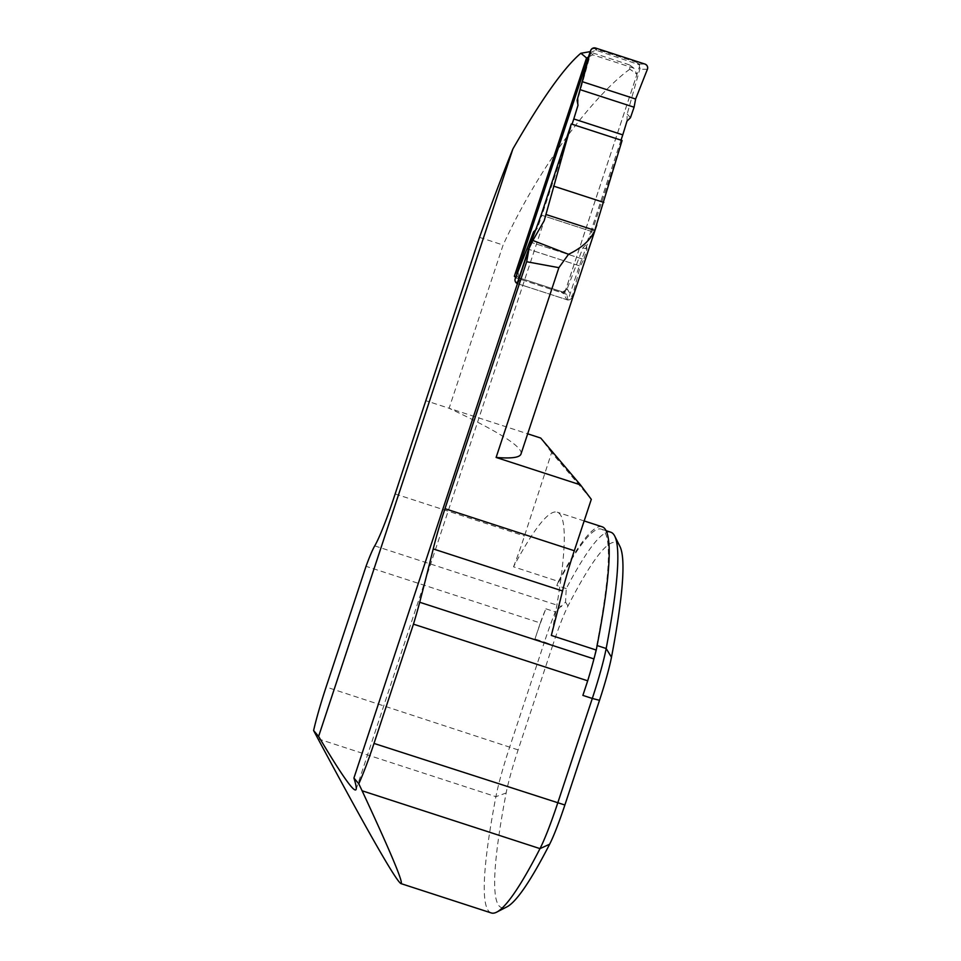 <?xml version="1.0" encoding="UTF-8"?>
<svg xmlns="http://www.w3.org/2000/svg" width="961" height="961" viewBox="0 0 961 961"><rect width="100%" height="100%" fill="white"/><g stroke="black" fill="none" stroke-linecap="round" stroke-linejoin="round"><path stroke-width="0.72" stroke-dasharray="4.8 3.6" d="M633.804 68.159A887.327 49.323 18.3 0 0 629.431 64.855L629.839 69.204A892.301 49.6 -161.7 0 1 636.963 74.405L633.804 68.159L592.805 54.837A1441.764 80.147 -161.7 0 0 589.97 52.374M629.431 64.855L590.078 52.05M588.42 57.059L592.805 54.837M622.079 140.498L591.964 231.589L579.375 265.789L568.035 300.084L566.75 294.354L564.78 292.649L636.963 74.405M521.006 454A892.301 49.6 18.3 0 0 449.111 408.269L527.685 433.807M629.839 69.204C602.463 88.496 545.788 152.655 503.096 245.031L449.111 408.269L425.531 400.605M568.035 300.084L517.174 283.555L515.673 277.513M479.515 237.367L503.096 245.031M491.263 912.95A596.697 54.08 108 0 1 495.9 796.669A59.666 5.406 108 0 1 509.786 746.709L544.406 642.032L534.989 638.969L540.274 622.968L366.033 566.317M602.163 526.796A599.183 54.309 108 0 0 558.449 581.417L513.522 566.81A599.183 54.309 108 0 1 557.236 512.189A599.183 54.309 108 0 1 551.326 635.437M513.522 566.81A60.663 5.502 -72 0 0 524.466 535.986L551.614 452.583L591.303 499.348M558.449 581.417A60.663 5.502 108 0 1 556.815 585.525A596.697 54.08 108 0 1 601.394 529.163A596.697 54.08 108 0 1 596.757 645.444A59.666 5.406 108 0 1 582.883 695.392M534.989 638.969A59.666 5.406 108 0 1 545.884 608.818A39.785 3.604 -72 0 0 540.274 622.968M610.812 532.226A596.697 54.08 108 0 0 566.233 588.588L565.548 602.103L555.302 611.881A59.666 5.406 108 0 0 544.406 642.032L552.743 645.215L518.111 749.904A51.462 4.661 -72 0 0 506.147 792.993A588.492 53.335 -72 0 0 506.94 906.848M619.905 546.377A588.492 53.335 -72 0 0 567.987 605.995A51.462 4.661 -72 0 0 552.743 645.215M566.233 588.588L556.815 585.525M545.884 608.818L555.302 611.881M551.614 452.583L540.719 438.048M591.964 231.589L541.139 215.06M582.342 258.989L531.493 242.46L583.735 259.434L587.015 249.103L586.222 244.442L590.895 231.241L541.92 215.312L572.047 124.233M579.375 265.789L528.514 249.259L580.36 266.113L583.735 259.434M566.75 294.354L516.045 277.873M564.78 292.649L515.961 276.78M515.276 278.522L533.908 231.985L537.247 228.514L541.92 215.312M590.583 50.813L590.691 53.348L578.21 98.034L578.017 105.205M590.691 53.348L591.087 52.35L595.76 50.116L639.401 64.783M518.123 272.792L519.072 278.077L520.79 279.411L562.942 292.997L566.798 289.814L582.883 247.902L586.222 244.442M621.022 140.162L590.895 231.241M516.838 274.582A3.976 3.952 139.7 0 0 519.541 277.945L560.984 291.411A3.976 3.952 139.7 0 0 565.993 288.877L639.269 67.33A3.976 3.952 139.7 0 0 636.747 62.333L637.996 63.798M626.992 121.134L627.185 113.963L640.062 68.267L638.657 64.063L644.963 64.075M536.022 229.619L537.247 228.514M636.747 62.333L595.303 48.855A3.976 3.952 139.7 0 0 590.631 50.633M582.883 247.902L587.015 249.103M567.098 288.708L572.095 296.997L580.36 266.113M578.21 98.034L577.093 100.388M627.185 113.963L630.452 117.735M647.402 69.288L639.678 69.264M517.186 283.519A3.976 3.952 139.7 0 0 517.715 283.735L520.045 279.05M517.715 283.735L567.014 299.76L562.942 292.997M572.095 296.997A3.976 3.952 -40.3 0 1 567.014 299.76M595.664 48.05L595.76 50.116M518.111 749.904L326.115 687.007M565.548 602.103L567.987 605.995M318.019 738.829L495.9 796.669L506.147 792.993M374.73 545.872L561.644 606.631M395.151 493.954L524.466 535.986M590.39 51.534L591.087 52.35M565.993 288.877L566.798 289.814M639.269 67.33L640.062 68.267M519.541 277.945L520.79 279.411M560.984 291.411L562.233 292.889M595.303 48.855L596.553 50.332M356.135 789.389L544.202 220.694M584.156 520.946L557.236 512.189M601.394 529.163L606.091 530.688M517.751 276.744L518.856 278.041M638.524 63.534L639.63 64.819"/><path stroke-width="1.44" d="M590.078 52.05L589.261 51.798A1441.764 80.147 -161.7 0 1 589.97 52.374M516.045 277.873L514.351 276.263L586.534 58.02A1436.791 79.871 18.3 0 0 580.828 53.275L589.261 51.798M586.534 58.02L588.42 57.059M571.266 123.981L622.079 140.498L594.799 230.376C590.534 239.998 581.777 247.974 568.54 254.293L532.85 240.454L544.202 220.694L571.266 123.981L541.139 215.06L528.514 249.259L517.174 283.555M532.85 240.454L529.139 248.25L526.664 261.74L558.882 267.675L568.54 254.293M558.882 267.675L496.116 457.448A892.301 49.6 18.3 0 0 521.006 454L596.769 224.946M318.608 736.414L313.598 730.528A59.666 5.406 -72 0 1 326.115 687.007L366.033 566.317A39.785 3.604 108 0 1 374.73 545.872A60.663 5.502 -72 0 0 395.151 493.954L479.515 237.367A308.289 27.941 108 0 1 512.886 148.967L318.608 736.414C342.08 775.863 354.597 793.522 356.135 789.389C356.591 787.96 355.858 784.176 353.924 778.038L529.139 248.25M512.886 148.967C541.463 99.307 564.107 67.402 580.828 53.275M353.924 778.038L358.789 783.78A59.666 5.406 -72 0 0 374.009 743.43L413.458 624.157A64.639 5.862 -72 0 0 419.705 602.259A601.67 54.525 -72 0 0 433.219 548.923A60.663 5.502 108 0 1 444.991 508.681L526.664 261.74M584.156 520.946L602.163 526.796A599.183 54.309 108 0 1 596.252 650.044L551.326 635.437A601.67 54.525 -72 0 0 562.533 590.967A60.663 5.502 108 0 1 574.306 550.725L591.303 499.348L580.444 484.861L496.116 457.448M580.444 484.861L540.719 438.048L527.685 433.807M596.252 650.044A601.67 54.525 108 0 1 593.946 658.91A64.639 5.862 108 0 1 587.7 680.808L413.458 624.157M606.091 530.688L610.812 532.226A596.697 54.08 108 0 1 614.728 536.094A596.697 54.08 108 0 1 606.175 648.507A59.666 5.406 108 0 1 592.3 698.455L582.883 695.392L587.7 680.808M599.508 700.317L592.3 698.455L557.68 803.144A59.666 5.406 108 0 1 539.998 848.623A596.697 54.08 108 0 1 496.717 912.121L506.94 906.848A588.492 53.335 -72 0 0 549.632 844.226A51.462 4.661 -72 0 0 564.876 805.006L599.508 700.317A51.462 4.661 -72 0 0 611.472 657.24A588.492 53.335 -72 0 0 619.905 546.377L614.728 536.094M313.598 730.528L318.019 738.829C368.303 832.526 395.944 880.781 400.905 883.579C404.016 884.012 391.079 853.08 362.105 790.783L358.789 783.78M496.717 912.121A596.697 54.08 108 0 1 491.263 912.95L400.905 883.579M515.961 276.78L514.351 276.263M572.047 124.233L573.789 118.948L622.776 134.864L621.022 140.162M622.776 134.864L626.992 121.134L630.452 117.735L634.08 107.212L580.024 89.637L577.093 100.388L578.017 105.205L573.789 118.948M590.631 50.633A3.976 3.952 139.7 0 0 590.282 51.401L517.018 272.948A3.976 3.952 139.7 0 0 516.838 274.582M531.493 242.46L529.679 241.872L533.643 231.757L536.022 229.619M517.186 283.519A3.976 3.952 139.7 0 1 515.276 278.522L529.679 241.872M582.318 81.697L635.617 99.031L647.402 69.288L635.617 99.031L582.318 81.697L590.583 50.813C591.508 48.47 593.201 47.557 595.664 48.05L644.963 64.075C647.233 65.12 648.05 66.862 647.402 69.288A3.976 3.952 139.7 0 0 644.963 64.075L595.664 48.05A3.976 3.952 -40.3 0 0 590.583 50.813L580.024 89.637M635.617 99.031L634.08 107.212M527.06 248.779L528.514 249.259M594.799 230.376L545.872 214.471M574.306 550.725L444.991 508.681M597.129 645.564L606.175 648.507L611.472 657.24M564.876 805.006L374.009 743.43M362.105 790.783L539.998 848.623L549.632 844.226M603.808 202.435L553.56 186.098M562.533 590.967L433.219 548.923M593.946 658.91L419.705 602.259"/></g></svg>
